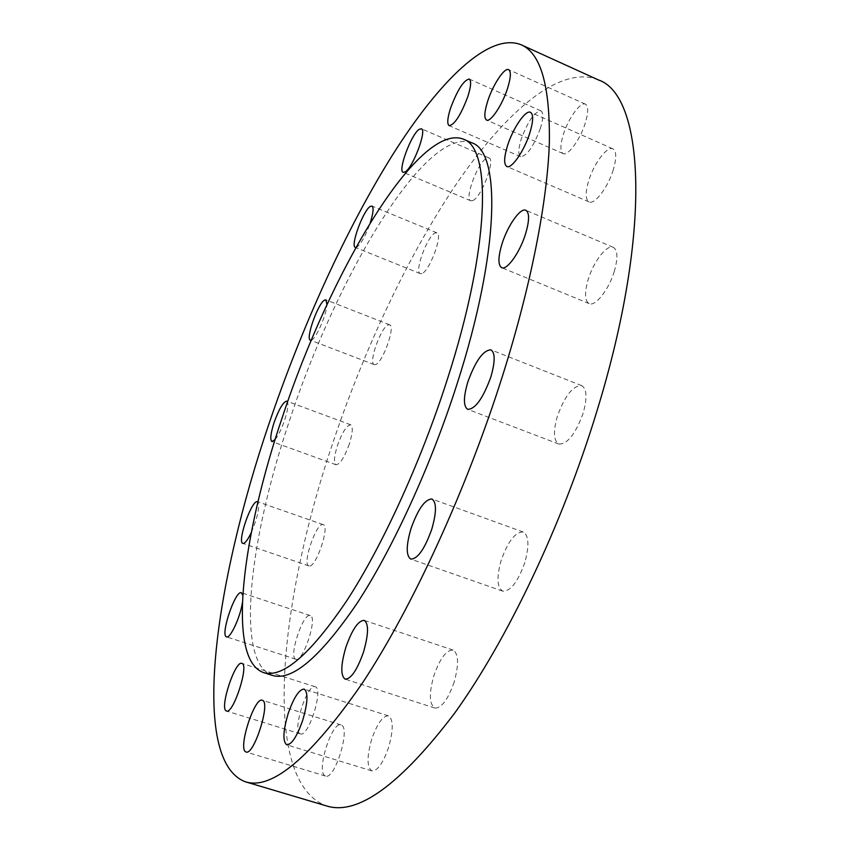 <?xml version="1.0" encoding="UTF-8"?>
<svg xmlns="http://www.w3.org/2000/svg" width="850" height="850" viewBox="0 0 850 850"><rect width="100%" height="100%" fill="white"/><g stroke="black" fill="none" stroke-linecap="round" stroke-linejoin="round"><path stroke-width="0.64" stroke-dasharray="4.25 3.19" d="M355.884 247.531L356.756 247.254C361.112 243.907 365.596 235.801 370.217 222.923M421.887 273.53L420.325 273.647C414.046 272.234 427.242 236.013 435.115 233.028L436.879 232.836C443.264 234.111 429.569 271.288 421.887 273.53M472.897 200.504L470.762 200.77C464.1 199.155 477.785 162.424 486.582 158.291L488.952 157.909C495.731 159.386 481.493 197.168 472.897 200.504M540.388 128.339C533.513 146.572 526.947 156.028 520.699 156.708C518.033 154.891 518.202 149.026 521.22 139.113C527.977 121.093 534.533 111.679 540.898 110.861C543.533 112.614 543.362 118.448 540.388 128.339M585.321 122.921C580.359 139.357 567.874 156.432 563.157 153.595C560.086 151.555 560.129 145.254 563.284 134.704C568.172 118.618 580.529 101.373 585.438 104.168C588.466 106.133 588.434 112.391 585.321 122.921M613.307 169.713C608.069 187.329 594.532 205.073 589.05 201.907C585.374 199.527 585.246 192.514 588.657 180.859C593.81 163.625 607.208 145.69 612.903 148.824C616.526 151.109 616.664 158.079 613.307 169.713M614.338 271.256C608.961 289.542 595.266 306.882 589.156 303.609C584.704 300.783 584.375 292.761 588.168 279.522C593.459 261.641 607.006 244.088 613.339 247.35C617.727 250.059 618.056 258.028 614.338 271.256M583.196 413.036C575.556 433.967 567.428 444.306 558.79 444.051C553.573 440.746 553.074 431.545 557.303 416.457C564.804 395.771 572.942 385.496 581.708 385.634C586.851 388.779 587.35 397.917 583.196 413.036M524.843 562.477C517.894 581.921 510.51 591.483 502.679 591.143C497.006 587.467 496.496 577.256 501.128 560.522C507.96 541.28 515.344 531.792 523.281 532.036C528.87 535.521 529.391 545.668 524.843 562.477M454.176 681.987C447.982 699.614 441.522 708.294 434.828 708.039C429.261 704.225 428.91 693.536 433.787 675.963C439.896 658.516 446.346 649.889 453.124 650.091C458.628 653.682 458.979 664.307 454.176 681.987M388.673 747.192C383.084 763.141 377.485 771.046 371.854 770.907C366.849 767.242 366.775 756.744 371.652 739.426C377.166 723.626 382.766 715.774 388.45 715.859C393.412 719.312 393.486 729.757 388.673 747.192M325.029 775.848C315.902 771.768 331.978 720.821 341.02 724.954L341.296 725.061C350.912 727.706 334.741 780.343 325.55 776.071L325.029 775.848M300.135 733.763C292.028 730.681 307.36 683.081 315.212 686.779L315.339 686.832C323.861 688.67 308.412 737.715 300.454 733.89L300.135 733.763M295.842 659.249C288.235 657.581 302.94 612.722 310.133 615.538L310.261 615.57C318.049 616.781 302.951 662.809 295.885 659.271L295.842 659.249M309.166 565.983L308.89 565.919C302.005 564.57 315.881 523.334 322.777 524.567L323.212 524.652C330.204 525.767 315.881 568.023 309.166 565.983M311.355 340.159L311.376 340.149C315.807 339.214 326.379 315.233 326.963 304.714M375.307 364.629L374.244 364.618C368.039 363.311 381.129 326.527 388.376 324.838L389.608 324.806C395.909 325.943 382.373 363.662 375.307 364.629M275.124 439.556C278.396 435.391 281.552 428.942 284.58 420.229C287.481 411.23 288.479 405.163 287.555 402.039M349.35 443.944C344.441 457.459 340.011 464.387 336.069 464.759C333.625 462.836 334.082 456.418 337.439 445.527C342.295 432.129 346.726 425.223 350.71 424.798C353.132 426.636 352.686 433.022 349.35 443.944M471.729 142.779C425.871 125.63 336.876 276.186 289.999 419.092C249.518 538.178 234.271 662.033 272.361 675.389M598.347 79.911C560.458 64.313 506.228 111.286 457.332 182.591C408.149 255.106 363.609 350.274 331.691 446.282C278.704 604.308 260.674 782.117 326.591 805.949M242.399 602.671L242.771 595.34M251.281 532.557C257.678 517.257 259.887 507.057 257.922 501.936M420.325 273.647L355.385 247.456M470.762 200.77L403.219 172.327M520.699 156.708L449.183 125.694M563.157 153.595L486.551 120.052M589.05 201.907L506.812 166.494M589.156 303.609L501.681 267.676M558.79 444.051L467.723 409.349M502.679 591.143L410.773 559.098M434.828 708.039L345.132 679.15M371.854 770.907L286.726 744.812M341.02 724.954L262.299 700.283M315.212 686.779L241.878 663.393M308.89 565.919L242.877 543.416M374.244 364.618L310.441 340.202M336.069 464.759L271.915 441.575M350.71 424.798L286.779 401.147M389.608 324.806L325.933 299.88M323.212 524.652L257.539 501.702M310.261 615.57L241.4 592.726M295.885 659.271L226.557 636.884M300.454 733.89L226.504 711.014M325.55 776.071L246.075 751.995M388.45 715.859L304.162 689.074M453.124 650.091L364.225 620.372M523.281 532.036L431.949 499.014M581.708 385.634L490.907 349.839M613.339 247.35L525.852 210.279M612.903 148.824L530.506 112.317M585.438 104.168L508.651 69.668M540.898 110.861L469.232 79.029M488.952 157.909L421.356 128.786M436.879 232.836L371.971 206.072"/><path stroke-width="1.27" d="M370.217 222.923C373.288 213.148 373.873 207.538 371.971 206.072L370.419 206.369C363.407 209.78 349.987 246.404 355.385 247.456L355.884 247.531M419.252 129.306C411.358 133.928 397.492 171.116 403.219 172.327L405.099 171.944C412.792 168.13 427.199 129.848 421.356 128.786L419.252 129.306M450.543 108.226C447.397 118.224 446.941 124.047 449.183 125.694C454.686 124.642 460.934 114.877 467.893 96.39C471.006 86.392 471.453 80.612 469.232 79.029C463.622 80.229 457.396 89.962 450.543 108.226M487.634 101.309C484.33 111.966 483.969 118.214 486.551 120.052C490.546 122.591 502.382 104.89 507.588 88.283C510.861 77.637 511.211 71.432 508.651 69.668C504.486 67.192 492.745 85.053 487.634 101.309M507.546 145.594C503.954 157.377 503.71 164.347 506.812 166.494C511.466 169.32 524.28 150.886 529.794 133.057C533.343 121.284 533.577 114.368 530.506 112.317C525.651 109.554 512.954 128.18 507.546 145.594M502.053 243.759C498.036 257.136 497.909 265.115 501.681 267.676C506.887 270.598 519.828 252.546 525.513 234.026C529.465 220.639 529.571 212.723 525.852 210.279C520.444 207.4 507.62 225.654 502.053 243.759M467.851 381.894C463.346 397.173 463.303 406.332 467.723 409.349C475.309 409.158 483.002 398.406 490.801 377.103C495.242 361.792 495.274 352.707 490.907 349.839C483.193 350.179 475.511 360.868 467.851 381.894M411.017 528.572C406.066 545.519 405.992 555.688 410.773 559.098C417.626 559.045 424.618 549.132 431.736 529.348C436.613 512.327 436.688 502.212 431.949 499.014C424.989 499.173 418.019 509.022 411.017 528.572M345.918 647.137C340.723 664.912 340.467 675.591 345.132 679.15C350.986 679.097 357.096 670.119 363.46 652.205C368.592 634.312 368.847 623.698 364.225 620.372C358.296 620.489 352.197 629.414 345.918 647.137M288.235 713.362C283.061 730.883 282.551 741.37 286.726 744.812C291.635 744.706 296.958 736.557 302.685 720.375C307.817 702.727 308.316 692.293 304.162 689.074C299.2 689.244 293.888 697.34 288.235 713.362M262.533 700.379L262.299 700.283C254.639 696.564 237.904 748.117 245.639 751.793L246.075 751.995C253.852 755.862 270.767 702.589 262.533 700.379M241.984 663.436L241.878 663.393C235.248 660.078 219.353 708.188 226.238 710.898L226.504 711.014C233.219 714.468 249.305 664.881 241.984 663.436M242.771 595.34L241.294 592.694C235.195 590.24 220.012 635.566 226.525 636.873L226.557 636.884C230.169 638.966 240.38 617.004 242.399 602.671M257.922 501.936L257.157 501.638C251.239 500.767 236.969 542.406 242.877 543.416L243.121 543.458C245.151 543.341 247.871 539.707 251.281 532.557M326.963 304.714L325.933 299.88L324.859 299.986C318.463 302.058 305.129 339.235 310.441 340.202L311.355 340.159M287.555 402.039L286.779 401.147C283.284 401.784 279.076 408.871 274.136 422.408C270.64 433.404 269.896 439.79 271.915 441.575L275.124 439.556M263.479 672.552L272.361 675.389C291.89 681.424 320.067 657.486 356.894 603.585C392.413 549.408 430.865 465.885 456.992 384.168C499.928 251.175 501.033 151.47 471.729 142.779L463.165 139.081C418.189 122.315 329.683 273.339 282.625 416.383C242.006 535.596 226.143 659.43 263.479 672.552C282.625 678.47 310.484 654.383 347.066 600.281C382.373 545.902 420.771 462.177 447.026 380.332C490.174 247.127 491.927 147.518 463.165 139.081M245.374 781.787L326.591 805.949C357.638 815.734 400.339 784.773 454.697 713.065C507.089 640.316 562.307 524.716 596.881 411.23C653.204 228.31 643.694 94.807 598.347 79.911L521.231 44.806C488.739 31.705 438.834 81.621 392.445 155.114C345.737 229.829 301.962 326.549 269.099 423.459C214.657 582.93 189.274 760.697 245.374 781.787C271.883 790.287 310.856 757.446 362.27 683.273C412.038 608.111 466.65 489.717 502.945 374.563C531.293 284.431 547.304 201.291 549.334 143.427C550.194 86.062 540.823 53.189 521.231 44.806"/></g></svg>
